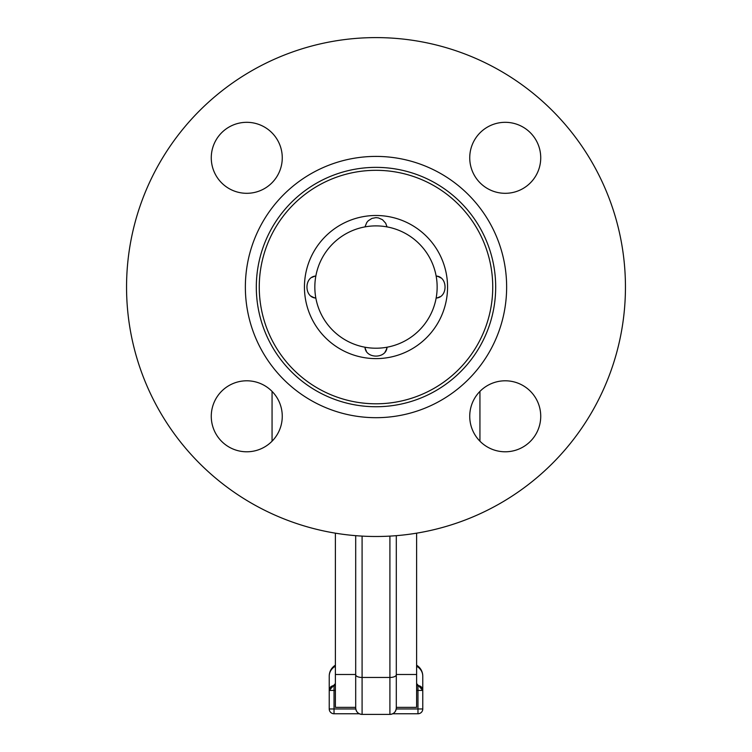 <?xml version="1.0" encoding="UTF-8"?>
<svg xmlns="http://www.w3.org/2000/svg" width="752" height="752" viewBox="0 0 752 752"><rect width="100%" height="100%" fill="white"/><g stroke="black" fill="none" stroke-linecap="round" stroke-linejoin="round"><path stroke-width="1.13" d="M311.413 296.26A11.195 11.195 0 0 0 315.84 298.074C303.996 297.397 303.996 276.708 315.84 276.031A61.166 61.166 0 0 0 387.026 347.217C386.349 359.052 365.651 359.052 364.974 347.217A11.195 11.195 0 0 0 366.29 350.846M385.203 351.645A11.195 11.195 0 0 0 387.026 347.217A61.166 61.166 0 0 0 376 225.891A61.166 61.166 0 0 0 364.974 226.888L366.797 222.46L368.254 220.75L371.949 218.4L375.934 217.638L378.435 217.911L382.514 219.725L385.71 223.259L387.026 226.888M364.974 226.888A61.166 61.166 0 0 0 315.84 276.031A11.195 11.195 0 0 0 312.202 277.347M440.587 277.845A11.195 11.195 0 0 0 436.16 276.031C448.004 276.708 448.004 297.397 436.16 298.074A11.195 11.195 0 0 0 439.798 296.758M246.759 380.794A35.504 35.504 0 0 1 277.507 434.045A35.504 35.504 0 0 1 216.021 434.045A35.504 35.504 0 0 1 246.759 380.794M282.263 157.817A35.504 35.504 0 0 1 229.012 188.555A35.504 35.504 0 0 1 229.012 127.069A35.504 35.504 0 0 1 282.263 157.817M505.241 193.311A35.504 35.504 0 0 1 474.493 140.06A35.504 35.504 0 0 1 535.979 140.06A35.504 35.504 0 0 1 505.241 193.311M469.737 416.288A35.504 35.504 0 0 1 522.988 385.55A35.504 35.504 0 0 1 522.988 447.036A35.504 35.504 0 0 1 469.737 416.288M376 215.495A71.562 71.562 0 0 1 437.974 322.834A71.562 71.562 0 0 1 314.026 322.834A71.562 71.562 0 0 1 376 215.495M376 170.319A116.729 116.729 0 0 1 477.097 345.422A116.729 116.729 0 0 1 274.903 345.422A116.729 116.729 0 0 1 376 170.319M376 167.367A119.69 119.69 0 0 1 479.654 346.898A119.69 119.69 0 0 1 272.346 346.898A119.69 119.69 0 0 1 376 167.367M376 156.407A130.651 130.651 0 0 1 489.138 352.378A130.651 130.651 0 0 1 262.862 352.378A130.651 130.651 0 0 1 376 156.407M376 37.6A249.457 249.457 0 0 1 592.031 411.776A249.457 249.457 0 0 1 159.969 411.776A249.457 249.457 0 0 1 376 37.6M355.696 535.678L355.696 707.999C356.072 711.89 358.206 714.024 362.097 714.4L389.903 714.4A6.392 6.392 0 0 0 396.304 707.999L396.304 535.678M360.593 714.221A6.392 6.392 90 0 0 362.097 714.4A6.392 6.392 180 0 1 355.696 707.999L355.696 674.497L335.383 674.497L335.383 707.369L355.696 707.369L335.505 707.369M335.383 533.177L335.383 674.497M416.495 707.369L396.304 707.369L416.617 707.369L416.617 533.177M335.383 685.429A12.793 7.858 -90 0 1 334.029 685.617L335.383 685.617L334.029 685.617A4.794 4.794 0 0 0 329.235 690.411L329.235 708.967A4.794 4.794 0 0 0 334.029 713.761L359.306 713.761M392.694 713.761L417.971 713.761A4.794 4.794 0 0 0 422.765 708.967L422.765 690.411A4.794 4.794 0 0 0 417.971 685.617L416.617 685.617L417.971 685.617A12.793 7.858 90 0 1 416.617 685.429M335.383 683.549L329.235 690.411L329.235 676.133L329.235 690.411L334.029 690.411L334.029 685.617M420.114 686.125L420.772 686.52M421.562 687.243L422.643 689.349M417.971 685.617L417.971 690.411L422.765 690.411L422.765 676.133L422.765 690.411L416.617 683.549M335.383 666.225A12.793 11.59 180 0 0 329.235 676.133A12.793 12.793 0 0 1 335.383 665.2M422.765 676.133A12.793 12.793 0 0 0 416.617 665.2A12.793 12.793 0 0 1 422.765 676.133A12.793 11.59 180 0 0 416.617 666.225M389.912 536.12L389.912 677.467A6.392 2.707 0 0 0 396.304 674.77M355.696 674.77A6.392 2.707 0 0 0 362.088 677.467L389.912 677.467L389.912 714.4A6.392 6.392 90 0 0 391.407 714.221M362.088 714.4L362.088 536.12M416.617 674.497L396.304 674.497M334.029 713.761L334.029 708.967L329.235 708.967M355.762 708.967L334.029 708.967L334.029 690.411L335.383 690.411M422.765 708.967L417.971 708.967L417.971 713.761M416.617 690.411L417.971 690.411L417.971 708.967L396.238 708.967M479.936 441.198L479.936 391.388M272.064 441.198L272.064 391.388M389.903 714.4C393.738 714.099 395.872 711.965 396.304 707.999"/></g></svg>

